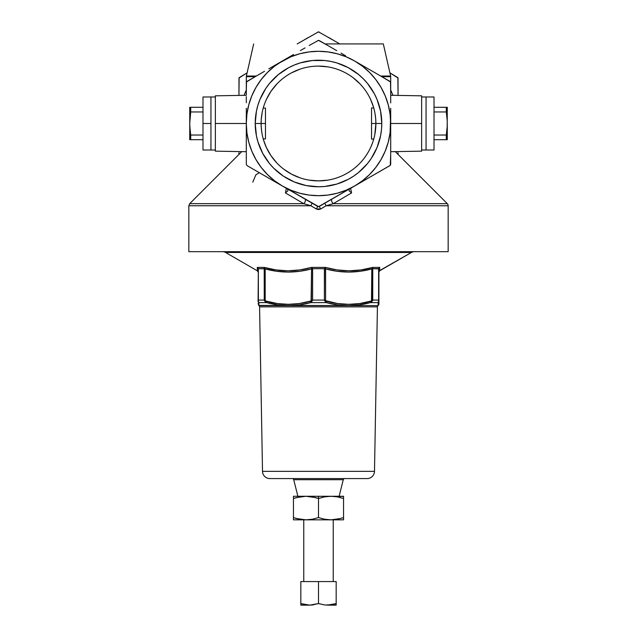 <?xml version="1.0" encoding="UTF-8"?>
<svg xmlns="http://www.w3.org/2000/svg" width="637" height="637" viewBox="0 0 637 637"><rect width="100%" height="100%" fill="white"/><g stroke="black" fill="none" stroke-linecap="round" stroke-linejoin="round"><path stroke-width="0.96" d="M390.696 154.52L390.258 165.373L319.241 206.436L320.658 208.984L326.136 205.751L324.838 203.195L326.136 205.751L333.294 203.665A2.946 1.521 60 0 1 331.678 201.077A2.946 1.521 60 0 1 332.06 199.031A2.946 1.521 -120 0 0 331.678 201.077A2.946 1.521 -120 0 0 333.294 203.665L326.136 205.751L448.161 205.751A2.946 2.946 0 0 0 447.293 203.665L333.294 203.665L351.576 192.915L349.243 190.941L349.092 189.691L349.824 188.775L348.128 189.754L349.824 188.775L349.092 189.691L349.243 190.941L351.576 192.915L350.629 188.273L351.576 192.915L333.294 203.665L447.293 203.665L395.251 151.622L447.293 203.665A2.946 2.946 0 0 1 448.161 205.751L326.136 205.751L320.658 208.984L318.5 209.581L316.342 208.984L310.864 205.751L188.839 205.751L188.839 251.679L448.161 251.679L448.161 205.751L448.161 251.679L188.839 251.679L188.839 205.751L310.864 205.751L312.162 203.195L317.759 206.436L247.037 165.604L282.398 186.02A72.196 72.196 0 0 1 246.304 123.49L215.362 123.49L215.362 151.16L215.362 123.49L246.304 123.49L246.304 108.29M324.854 43.929L383.331 43.929L390.624 76.026L380.671 76.026L390.624 76.026A2.946 2.946 0 0 1 390.696 76.679L381.802 76.679L390.696 76.679A2.946 2.946 0 0 0 390.624 76.026L383.331 43.929L325.085 43.929M375.75 127.48L375.886 123.49A57.386 57.386 0 0 1 318.5 180.884A57.386 57.386 0 0 1 261.114 123.49L261.25 119.525L261.114 123.49L265.462 123.49L261.114 123.49A57.386 57.386 0 0 1 318.5 66.105A57.386 57.386 0 0 1 375.886 123.49A57.386 57.386 0 0 0 318.5 66.105A57.386 57.386 0 0 0 261.114 123.49L255.214 123.49A63.286 63.286 0 0 1 318.5 60.212A63.286 63.286 0 0 1 381.786 123.49L375.886 123.49L375.75 119.493L375.886 123.49L371.538 123.49L375.886 123.49L374.819 134.526M263.224 108.075L265.462 108.083L265.462 138.906L263.216 138.906L263.495 139.869M262.739 109.922L262.46 111.141M261.25 119.525L262.165 112.534M390.696 108.29L390.696 123.49L421.638 123.49L421.638 95.829L421.638 123.49L390.696 123.49L390.696 139.017M362.947 181.195L355.096 185.733M353.806 186.474L349.824 188.775M366.243 179.292L364.38 180.367M381.045 170.748L378.585 172.165M371.873 176.043L371.156 176.457M390.696 144.368L390.696 149.934M390.696 128.204L390.696 128.841M390.696 96.601L390.696 102.676M381.388 76.44L390.497 81.926L390.696 92.524M372.581 71.352L377.231 74.035M363.639 66.192L365.797 67.434M354.467 60.897L389.963 81.385L354.602 60.969A72.196 72.196 0 0 1 354.602 186.02A72.196 72.196 0 0 1 282.398 186.02L318.619 206.627L389.963 165.604L390.696 164.322L390.696 154.345L390.696 164.322L389.963 165.604M341.034 53.142L345.604 55.777M330.945 47.313L336.463 50.498M309.192 45.506L318.5 40.354L327.752 45.466M300.385 50.586L305.035 47.902M282.271 61.048L293.601 54.503M286.881 58.389L290.233 56.454M268.838 68.804L282.398 60.969A72.196 72.196 0 0 1 354.602 60.969L346.13 56.797L337.188 53.755L327.92 51.916L318.5 51.294L309.08 51.916L299.812 53.755L290.87 56.797L273.408 66.16M274.865 65.324L277.628 63.724M258.749 74.625L264.267 71.44M246.304 92.524L246.503 81.926L255.556 76.472M246.304 102.676L246.304 96.601M246.376 76.026L256.329 76.026L246.376 76.026L253.669 43.929L246.376 76.026L246.304 82.659L246.304 76.679L254.513 76.679M246.304 95.287L246.304 82.683L246.304 95.287L215.362 95.829L215.362 123.49L215.362 95.829M375.145 114.27L375.75 119.493M374.524 111.045L374.819 112.454M373.736 107.924L371.538 107.924L371.538 139.065L373.736 139.065L371.538 139.065L371.538 107.924L373.736 107.924L373.457 106.96M374.524 135.936L374.238 137.178M392.91 95.327L390.696 90.056A79.561 79.561 0 0 1 392.91 95.327M246.304 90.056L244.09 95.327A79.561 79.561 0 0 1 246.304 90.056M398.061 154.433L398.061 152.697M398.061 95.415L398.014 78.04L389.9 72.849L397.87 77.674L398.061 95.415M338.573 43.212L318.5 31.85L298.45 43.197M247.1 72.849L238.986 78.04L238.939 95.415L239.138 77.674L247.1 72.849M238.939 154.433L238.939 152.697M339.816 43.929L318.5 31.85L297.184 43.929M238.939 93.727L238.939 89.299M328.676 37.495L332.952 39.964M304.717 39.582L308.165 37.591M398.061 89.299L398.061 93.727M353.718 186.522L351.584 187.756M188.839 205.751L189.707 203.665L303.706 203.665L285.424 192.915L286.371 188.273L285.424 192.915L287.757 190.941L287.908 189.691L287.176 188.775L288.872 189.754L287.176 188.775L287.908 189.691L287.757 190.941L285.424 192.915L303.706 203.665L189.922 203.665L289.206 203.665M285.416 187.756L283.282 186.522M255.198 76.679L246.304 76.679M297.766 194.89L304.94 199.031A2.946 1.521 -60 0 1 305.322 201.077A2.946 1.521 -60 0 1 303.706 203.665A2.946 1.521 120 0 0 305.322 201.077A2.946 1.521 120 0 0 304.94 199.031L297.766 194.89M247.037 165.604L246.304 164.322L247.037 165.604L246.304 164.322L246.304 123.49L246.304 164.322L247.037 165.604L246.304 164.322L246.304 154.52M246.304 113.179L246.304 123.49A72.196 72.196 0 0 1 282.398 60.969L274.547 66.216L267.452 72.443L261.226 79.545L255.978 87.396L251.798 95.869L248.764 104.81L246.925 114.071L246.304 123.49L246.925 132.918L248.764 142.178L251.798 151.12L255.978 159.592L261.226 167.443L267.452 174.546L274.547 180.773L282.398 186.02L290.87 190.192L299.812 193.226L309.08 195.073L318.5 195.686L327.92 195.073L337.188 193.226L346.13 190.192L354.602 186.02L362.453 180.773L369.548 174.546L375.774 167.443L381.022 159.592L385.202 151.12L388.236 142.178L390.075 132.918L390.696 113.179M247.037 81.385L264.522 71.296L247.037 81.385L246.304 82.659L247.037 81.385M291.38 55.785L282.398 60.969M319.241 40.553L336.718 50.649L319.241 40.553L317.759 40.553L319.241 40.553M390.696 82.659L390.696 102.931L390.696 82.659L389.963 81.385L390.696 82.659M390.696 133.874L390.696 154.345L390.696 123.49L390.075 114.071L388.236 104.81L385.202 95.869L381.022 87.396L375.774 79.545L369.548 72.443L362.453 66.216L354.602 60.969M255.214 123.49L256.432 111.149L257.945 105.121L260.031 99.276L265.884 88.336L269.578 83.351L278.353 74.577L288.672 67.681L294.286 65.03L300.131 62.936L312.297 60.515L324.703 60.515L330.842 61.431L336.869 62.936L348.328 67.681L358.647 74.577L363.249 78.749L367.422 83.351L374.309 93.663L376.969 99.276L380.568 111.149L381.786 123.49L381.475 129.693L380.568 135.84L376.969 147.712L371.116 158.653L367.422 163.637L358.647 172.412L353.654 176.115L348.328 179.308L336.869 184.053L324.703 186.474L318.5 186.776L306.158 185.558L294.286 181.959L283.346 176.115L273.751 168.24L269.578 163.637L262.691 153.326L257.945 141.86L256.432 135.84L255.214 123.49L261.114 123.49L261.25 127.456L261.114 123.49A57.386 57.386 0 0 0 318.5 180.884A57.386 57.386 0 0 0 375.886 123.49L381.786 123.49A63.286 63.286 0 0 1 318.5 186.776A63.286 63.286 0 0 1 255.214 123.49M246.304 139.017L246.304 133.874M246.304 132.759L246.304 128.841M246.304 149.934L246.304 144.368M258.343 172.125L255.978 170.764M272.668 180.398L265.207 176.091M281.912 185.733L274.077 181.211M287.176 188.775L283.186 186.474M421.638 151.16L421.638 123.49L421.638 151.16L390.696 151.702M263.216 108.083L265.462 108.083L265.462 138.906L263.216 138.906M263.224 138.938L263.479 139.806M263.519 139.941L266.433 147.633L271.012 155.723L276.84 162.968M283.752 169.163L291.595 174.188L300.131 177.866M309.152 180.12L318.42 180.884L327.689 180.144M373.433 106.897L370.495 99.205M360.056 83.917L353.105 77.714M327.689 66.845L318.42 66.105M300.131 69.122L291.595 72.801M276.84 84.02L271.012 91.266L266.433 99.356M261.847 132.639L261.25 127.456M262.452 135.84L262.165 134.447M317.759 32.049L319.241 32.049M318.5 206.627L319.241 206.436L318.5 206.627L319.241 206.436L320.658 208.984L316.342 208.984L317.759 206.436L319.241 206.436L317.759 206.436L316.342 208.984L310.864 205.751L303.706 203.665L310.864 205.751L312.162 203.195M259.331 172.699L255.819 174.888L252.785 182.174M349.243 190.941L349.052 190.304M287.948 190.304L287.757 190.941M258.089 272.095L257.356 270.821L225.57 252.467A5.892 5.892 0 0 0 222.624 251.679A5.892 5.892 0 0 1 225.57 252.467L411.43 252.467A5.892 5.892 0 0 1 414.376 251.679A5.892 5.892 0 0 0 411.43 252.467L225.57 252.467L257.356 270.821L257.292 267.413L264.212 267.413L275.964 269.921L287.876 270.821L299.82 269.929L311.573 267.413L325.427 267.413L337.132 269.921L349.02 270.821L360.98 269.929L372.788 267.413L379.708 267.413L379.644 270.821L411.43 252.467L379.652 270.59M343.271 479.701A1.473 1.473 0 0 1 344.697 478.578A1.473 1.473 0 0 0 343.271 479.701L293.729 479.701L297.869 496.263L293.729 479.701A1.473 1.473 0 0 0 292.303 478.578A1.473 1.473 0 0 1 293.729 479.701L343.271 479.701L339.131 496.263L343.271 479.701M378.171 305.601L378.911 304.327L378.911 301.349A1.473 1.433 180 0 1 378.115 302.623L378.155 305.609L258.845 305.609A1.473 1.473 0 0 1 259.577 306.859L262.508 471.348A7.365 7.365 0 0 0 269.873 478.578L367.127 478.578A7.365 7.365 0 0 0 374.492 471.348L262.508 471.348L374.492 471.348L377.423 306.859A1.473 1.473 0 0 1 378.155 305.609L378.115 302.623L370.368 302.623L359.467 304.82L348.391 305.601L337.252 304.828L326.24 302.623L310.76 302.623L299.812 304.82L288.72 305.601L277.597 304.828L266.632 302.623L258.885 302.623L258.829 305.402L378.155 305.609A1.473 1.473 0 0 0 377.423 306.859L259.577 306.859A1.473 1.473 0 0 0 258.845 305.609L258.861 303.889M264.554 267.675L264.212 267.413L264.259 268.695L258.359 268.695L257.292 267.413L264.212 267.413L265.167 268.838L258.359 268.695L258.367 300.075L264.251 300.075L264.212 267.413C279.985 271.903 295.767 271.903 311.573 267.413L325.427 267.413C341.113 271.903 356.895 271.903 372.788 267.413L371.817 268.918C356.354 273.114 340.946 273.114 325.595 268.918L337.045 271.258L348.654 272.095L360.319 271.266L371.817 268.918L371.498 300.943L359.69 303.546L348.71 304.327L337.721 303.546L325.595 300.688L325.595 268.918L324.4 268.695L312.6 268.695L312.616 300.075L324.384 300.075L324.384 268.918L324.384 300.075L312.616 300.075L312.616 268.918L311.573 267.413L311.087 300.943L299.279 303.546L288.298 304.327L277.31 303.546L265.502 300.943M378.131 303.475L378.115 302.623A1.473 1.433 0 0 0 378.911 301.349C378.911 305.274 378.911 305.274 378.911 301.349L378.911 268.918L372.741 268.695L372.749 300.075L378.633 300.075L378.633 268.918L378.633 300.075L372.749 300.075L372.709 267.636M378.155 304.828L378.171 305.402M258.089 303.554L258.829 305.402M269.873 478.578A7.365 7.365 0 0 1 262.508 471.348L259.577 306.859L377.423 306.859L374.492 471.348A7.365 7.365 0 0 1 367.127 478.578M366.888 478.578L270.112 478.578M265.438 268.981L276.641 271.258L288.25 272.095L299.908 271.266L311.405 268.918C295.942 273.114 280.543 273.114 265.183 268.918L265.048 268.4M378.911 301.349L378.911 300.943M258.089 300.943L258.089 301.349A1.473 1.433 180 0 0 258.885 302.623L258.343 301.301L258.885 302.623L266.632 302.623L264.833 301.301A1.473 0.549 -43.9 0 1 265.183 300.688A1.473 0.549 136.1 0 0 264.833 301.301L266.632 302.623A1.473 0.717 -75.3 0 1 266.481 301.349A1.473 0.717 104.7 0 0 266.632 302.623C281.371 306.556 296.078 306.556 310.76 302.623A1.473 0.717 -104.7 0 1 310.108 301.349C295.568 305.282 281.028 305.282 266.481 301.349L265.183 300.688L265.183 268.918L264.251 268.918L264.251 300.075L258.367 300.075L258.359 268.695L258.089 301.349C258.089 305.274 258.089 305.274 258.089 301.349A1.473 1.433 0 0 0 258.885 302.623L258.869 303.467M325.595 300.688L324.384 300.075L324.989 301.301L324.384 300.075L325.595 300.688L325.427 267.413L324.4 268.695L312.6 268.695L311.573 267.413L311.405 300.688L310.108 301.349A1.473 0.717 75.3 0 0 310.76 302.623L326.24 302.623L324.989 301.301A1.473 0.549 -43.9 0 0 325.595 300.688A1.473 0.549 136.1 0 1 324.989 301.301L326.24 302.623A1.473 0.717 -75.3 0 0 326.892 301.349A1.473 0.717 104.7 0 1 326.24 302.623C341.058 306.556 355.764 306.556 370.368 302.623A1.473 0.717 -104.7 0 0 370.519 301.349C355.979 305.282 341.432 305.282 326.892 301.349L325.913 300.943M378.41 302.105L378.633 300.075L378.911 300.688L378.911 268.838L379.708 267.413L378.641 268.695L372.741 268.695L372.788 267.413L371.833 268.838L371.817 300.688L370.519 301.349A1.473 0.717 75.3 0 1 370.368 302.623L378.115 302.623L378.657 301.301A1.473 1.099 0 0 0 378.911 300.688A1.473 1.099 180 0 1 378.657 301.301L378.131 303.467M257.292 267.413L258.367 268.918L258.089 300.688A1.473 1.099 0 0 0 258.343 301.301L258.288 300.696L258.343 301.301A1.473 1.099 180 0 1 258.089 300.688M264.49 300.696L264.251 300.075L265.183 300.688L264.666 300.385L265.183 300.688L265.183 268.918L264.291 267.636M372.788 267.413L379.708 267.413L379.644 270.821L378.911 272.095M311.421 268.838L312.6 268.695L311.421 268.838M311.405 268.918L312.616 268.918L311.405 268.918M311.995 300.385L312.616 300.075L311.995 300.385M312.011 301.301A1.473 0.549 -136.1 0 1 311.405 300.688A1.473 0.549 43.9 0 0 312.011 301.301L312.616 300.075L310.76 302.623L312.011 301.301M324.384 268.918L325.595 268.918L324.384 268.918M325.579 268.838L325.427 267.413L324.4 268.695L325.579 268.838M371.833 268.838L372.741 268.695L371.833 268.838M371.817 268.918L372.749 268.918L371.817 268.918M372.749 300.075L371.363 302.105L370.368 302.623L372.167 301.301L372.749 300.075L371.817 300.688A1.473 0.549 43.9 0 1 372.167 301.301A1.473 0.549 -136.1 0 0 371.817 300.688M378.641 268.695L379.708 267.413L378.641 268.695M372.438 300.847L372.167 301.301M264.251 300.075L264.562 300.847M258.343 301.301L258.367 300.075M265.167 268.838L264.251 268.918L265.183 268.918M295.679 497.808L293.45 498.5L293.45 517.602L293.45 498.5L299.645 496.868L293.45 498.5L293.45 496.263L293.45 498.5L299.653 496.868L305.975 496.263L312.313 496.868L318.5 498.5L318.5 517.602L312.305 519.235L305.975 519.84L343.55 519.84L343.55 517.602L337.355 519.235L343.55 517.602L337.347 519.235L331.025 519.84L324.687 519.235L318.5 517.602L318.5 498.5L324.695 496.868L331.025 496.263L318.5 496.263L318.5 498.5L324.695 496.868L331.025 496.263L337.355 496.868L343.55 498.5L343.55 496.263L331.025 496.263L337.355 496.868L343.55 498.5L343.55 517.602L343.55 496.86M340.461 518.526L331.025 519.84L324.687 519.235L318.5 517.602L312.305 519.235L305.975 519.84L299.645 519.235L293.45 517.602L293.45 519.84L293.45 517.602L294.342 517.889M343.55 519.681L343.55 519.227L343.55 519.84L293.45 519.84L305.975 519.84L296.531 518.526L302.798 519.681M336.408 496.701L334.21 496.414M343.55 519.235L343.55 517.602L341.321 518.287M299.653 519.235L300.592 519.394M296.531 518.526L293.45 517.602M293.45 519.227L293.45 519.681M315.419 497.577L318.5 498.5L318.5 496.263L305.975 496.263L315.419 497.577M296.539 497.569L305.975 496.263L343.55 496.414M340.469 497.577L339.242 497.266M343.542 498.5L342.658 498.214M293.45 496.414L293.45 496.868L293.45 496.414M305.975 496.263L293.45 496.263L305.975 496.263M325.093 605.039L318.5 603.573L325.093 605.039L331.813 604.72L325.093 605.039M333.231 581.573L333.231 519.84L333.231 581.573M303.769 519.84L303.769 581.573L303.769 519.84M300.823 581.573L336.177 581.573L336.177 603.573L336.177 581.573L318.5 581.573L318.5 603.573L318.5 581.573L300.823 581.573L300.823 603.573L300.823 581.573M336.177 604.728L336.177 603.573L327.338 605.15L336.177 605.15L336.177 603.573L331.121 604.839M300.823 603.597L309.662 605.15L300.823 605.15L311.907 605.039L318.5 603.573L309.662 605.15L300.823 603.573L300.823 605.039M313.484 604.839L311.907 605.039M305.187 604.72L300.823 603.573L305.187 604.72M300.823 603.573L300.823 604.72M336.177 605.039L329.584 605.039M426.057 96.975L421.638 96.975L426.057 96.975L426.057 150.013L426.057 96.975L426.057 150.013L421.638 150.013L434.012 150.013L434.012 96.975L426.057 96.975L434.012 96.975L434.012 150.013L426.057 150.013L426.057 96.975M210.943 150.013L215.362 150.013L210.943 150.013L210.943 96.975L210.943 150.013L210.943 123.49L202.988 123.49L202.988 150.013L210.943 150.013L210.943 96.975L215.362 96.975L210.943 96.975L210.943 123.49L202.988 123.49L202.988 150.013M434.012 111.961L446.29 111.961L446.29 107.287L434.012 107.287L447.278 107.287L446.29 107.287L447.206 120.608L446.29 111.961L434.012 111.961M434.012 139.702L446.29 139.702L446.29 135.028L434.012 135.028L446.29 135.028L447.206 126.373L447.278 107.287L447.206 126.373L446.29 139.702L434.012 139.702M447.278 123.49L447.278 139.702L446.29 139.702L447.278 139.702L447.206 120.608L446.29 111.961M446.29 107.287L447.206 107.287M447.206 139.702L446.29 139.702M190.71 139.702L190.71 135.028L202.988 135.028L190.71 135.028L189.794 126.381L189.722 107.287L202.988 107.287L190.71 107.287L190.71 111.961L202.988 111.961L190.71 111.961L189.722 123.49L190.71 139.702L202.988 139.702L189.993 139.702M202.988 96.975L202.988 123.49L202.988 96.975L210.943 96.975M190.71 135.028L189.794 126.381M189.722 107.287L189.794 139.702M189.993 107.287L190.71 107.287L189.993 107.287M189.722 139.702L189.794 120.608L190.71 107.287M390.696 92.413L390.696 95.287L421.638 95.829M246.304 151.702L215.362 151.16M189.707 203.665L241.749 151.622M390.696 76.679L390.696 92.349"/></g></svg>
